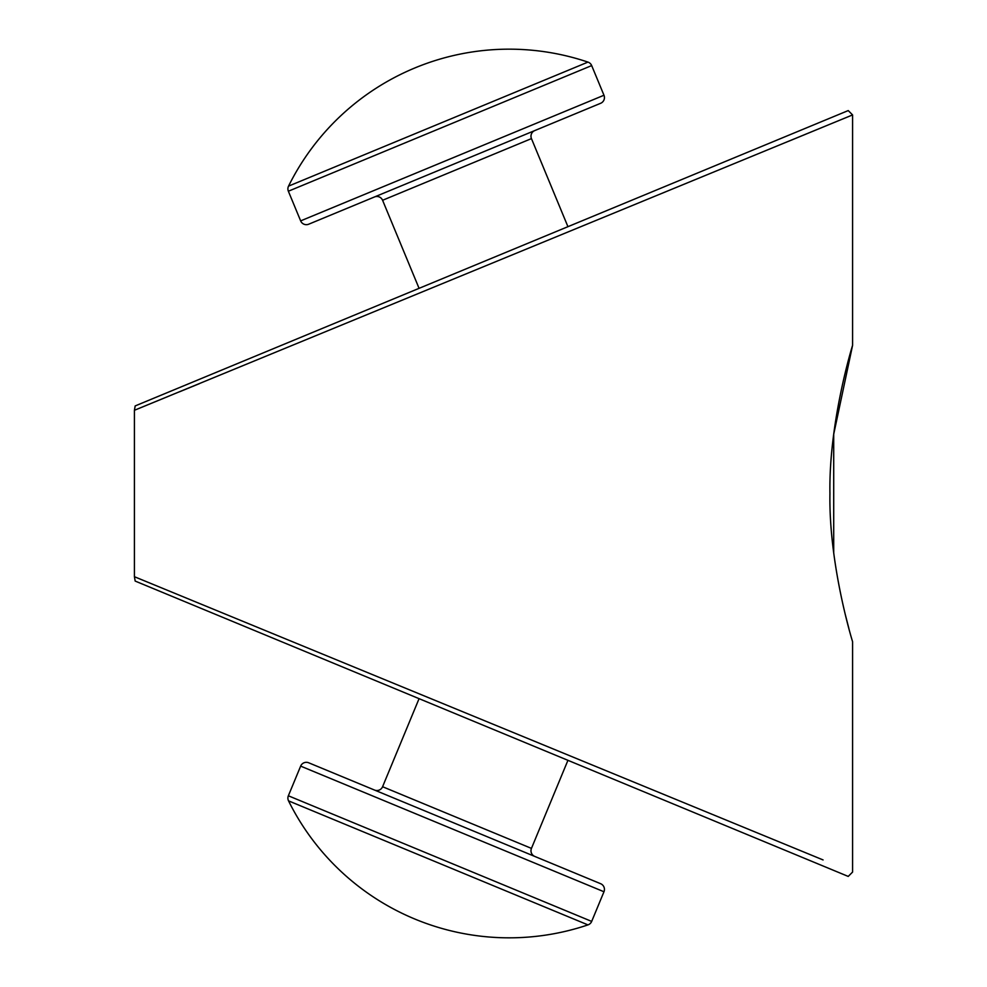 <?xml version="1.0" encoding="UTF-8"?>
<svg xmlns="http://www.w3.org/2000/svg" width="987" height="987" viewBox="0 0 987 987"><rect width="100%" height="100%" fill="white"/><g stroke="black" fill="none" stroke-linecap="round" stroke-linejoin="round"><path stroke-width="1.48" d="M845.008 613.445L848.857 628.386M829.931 493.5C828.698 564.293 852.188 640.625 852.583 641.649C852.349 641.143 828.698 564.589 829.931 493.5C828.698 422.707 852.188 346.375 852.583 345.351C852.349 345.857 828.698 422.411 829.931 493.5M852.583 114.924L848.228 110.581L135.17 405.928L134.417 410.284L852.583 114.924L852.583 345.351L833.707 434.255L833.707 552.745M852.583 641.649L852.583 872.076L848.228 876.419L135.17 581.072L134.417 576.716L823.084 859.936M771.118 838.555L749.984 829.882M788.354 141.375L824.861 126.324M134.417 576.716L134.417 410.284L169.764 395.775M179.609 391.765L199.559 383.585M587.956 62.107A6.156 6.156 0 0 1 591.682 65.586L603.97 95.245A6.156 6.156 0 0 1 600.639 103.29L308.697 224.209A6.156 6.156 0 0 1 300.653 220.878L288.364 191.219A6.156 6.156 0 0 1 288.537 186.136L587.956 62.107A246.219 246.219 0 0 0 288.537 186.136M534.781 130.568A6.156 6.156 0 0 0 531.45 138.612L382.586 200.275A6.156 6.156 0 0 0 374.542 196.944M374.542 790.056A6.156 6.156 0 0 0 382.586 786.725L531.45 848.388A6.156 6.156 0 0 0 534.781 856.432M288.537 800.864A6.156 6.156 0 0 1 288.364 795.781L300.653 766.122A6.156 6.156 0 0 1 308.697 762.791L600.639 883.71A6.156 6.156 0 0 1 603.97 891.754L591.682 921.414A6.156 6.156 0 0 1 587.956 924.893A246.219 246.219 0 0 1 288.537 800.864L587.956 924.893M382.586 200.275L419.068 288.34M531.45 138.612L567.932 226.677M531.45 848.388L567.932 760.323M382.586 786.725L419.068 698.66M591.682 65.586L288.364 191.219M603.97 95.245L300.653 220.878M288.364 795.781L591.682 921.414M300.653 766.122L603.97 891.754"/></g></svg>
